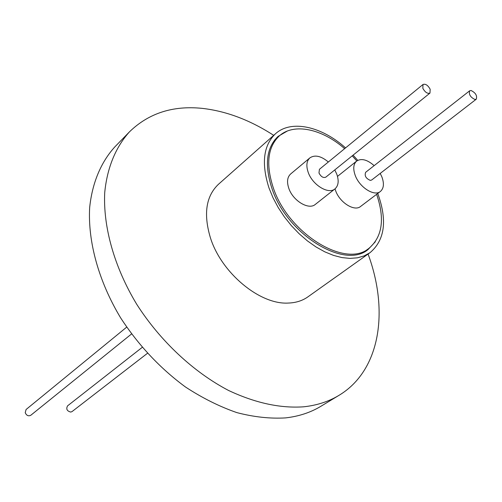 <?xml version="1.0" encoding="UTF-8"?>
<svg xmlns="http://www.w3.org/2000/svg" width="502" height="502" viewBox="0 0 502 502"><rect width="100%" height="100%" fill="white"/><g stroke="black" fill="none" stroke-linecap="round" stroke-linejoin="round"><path stroke-width="0.75" d="M126.68 327.135L26.085 409.5L25.219 412.669C26.518 415.556 28.382 416.428 30.798 415.273L131.537 333.968M142.185 347.39L67.588 405.836C65.9 408.979 66.948 411.056 70.738 412.079L72.043 411.584L147.419 353.326M377.742 193.471L377.818 193.653C387.456 220.428 384.858 240.1 370.024 252.675L307.864 296.889C302.43 300.736 295.929 302.794 288.368 303.057C259.885 304.902 221.206 272.881 210.313 237.471C203.348 213.877 206.04 196.169 218.395 184.341L275.491 133.752C291.21 119.426 321.556 126.335 345.571 147.895M370.024 252.675L364.176 255.894L357.462 257.821L350.007 258.398L341.969 257.595L333.504 255.392L324.8 251.835L316.04 246.971L307.425 240.904L299.154 233.756L291.411 225.693L284.383 216.889L278.221 207.552L273.075 197.895L269.047 188.131C261.191 163.57 263.337 145.442 275.491 133.752M353.088 155.143L357.769 160.358M287.332 131.035L278.039 136.418C266.411 147.563 264.359 164.851 271.883 188.275C286.73 234.283 344.378 269.693 368.004 249.594L375.345 241.757M376.625 194.324C385.021 218.928 382.398 236.988 368.75 248.496C345.282 268.47 287.966 233.242 273.182 187.497C265.69 164.198 267.723 147.011 279.275 135.942C293.934 122.664 322.058 128.819 344.636 148.655M352.209 155.852L356.822 160.947M380.221 173.416L381.915 176.98C384.312 183.638 383.804 188.47 380.378 191.475C374.31 196.784 359.419 187.315 355.184 175.292C352.9 168.766 353.389 164.028 356.646 161.079C361.396 158.092 367.232 159.617 374.147 165.641M335.016 188.846L335.625 190.704C339.71 202.588 354.45 211.806 360.574 206.473L380.378 191.475M334.771 169.927L336.767 174.125C339.082 180.789 338.492 185.702 334.991 188.865C328.503 194.77 312.432 184.956 308.19 172.311C305.994 165.798 306.553 160.991 309.878 157.885C314.88 154.566 321.035 155.934 328.346 161.995M309.878 157.885L290.645 173.974C287.295 177.087 286.68 181.862 288.794 188.3C292.886 200.787 308.786 210.332 315.325 204.402L334.991 188.865M476.26 99.195L371.681 180.011L370.319 180.387C365.889 178.48 364.333 175.782 365.657 172.293L469.684 90.787L471.052 90.492C475.62 92.782 477.358 95.681 476.26 99.195L474.923 99.484C470.349 97.212 468.604 94.307 469.684 90.787M429.976 93.083L325.798 177.168C323.244 178.141 320.973 176.748 318.983 172.995L319.423 169.306L423.017 84.474C425.52 83.633 427.905 85.227 430.17 89.262L429.976 93.083C427.472 93.918 425.087 92.318 422.822 88.277L423.017 84.474M368.073 254.068C389.15 310.857 380.378 370.52 338.988 395.344C328.728 401.562 316.931 405.384 303.61 406.815C280.241 408.44 255.217 402.987 228.542 390.456C193.54 372.139 160.295 341.122 136.757 304.344C114.268 267.12 103.067 226.91 104.711 192.743C107.095 167.75 115.786 146.973 129.497 131.813C148.642 113.232 172.826 105.414 202.049 108.35C226.182 111.055 250.065 120.053 273.697 135.345M129.497 131.813L114.738 146.992C100.996 162.171 92.211 182.853 89.657 207.633C87.762 241.5 98.58 281.189 120.605 317.822C138.47 345.263 160.1 368.324 185.483 387.004C202.469 398.099 219.6 406.633 236.881 412.619C253.937 417.055 270.158 418.812 285.544 417.902C298.809 416.39 310.587 412.525 320.866 406.3L338.988 395.344M274.6 140.058L279.275 135.942M356.646 161.079L337.495 176.39M363.68 252.123L368.75 248.496"/></g></svg>
